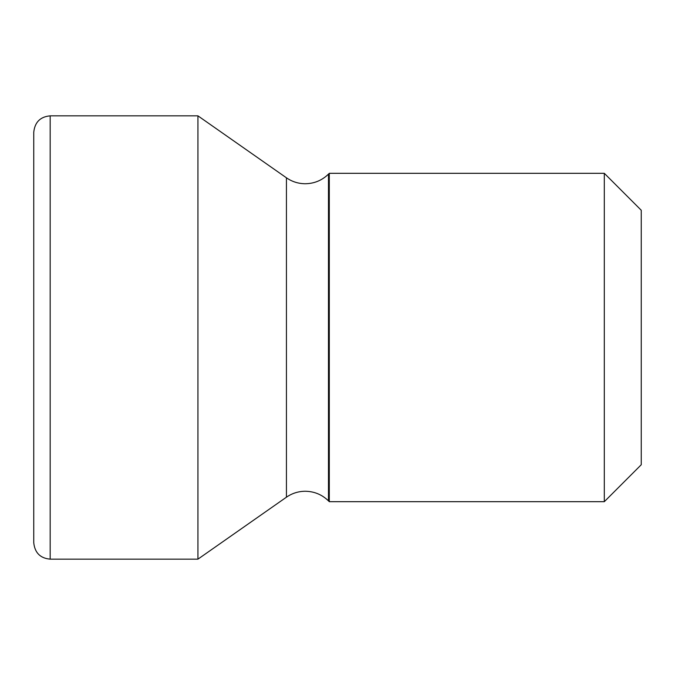 <?xml version="1.0" encoding="UTF-8"?>
<svg xmlns="http://www.w3.org/2000/svg" width="675" height="675" viewBox="0 0 675 675"><rect width="100%" height="100%" fill="white"/><g stroke="black" fill="none" stroke-linecap="round" stroke-linejoin="round"><path stroke-width="1.01" d="M604.311 501.685L604.311 173.315L641.25 210.254L641.25 464.746L604.311 501.685L329.29 501.685L329.29 173.315L328.48 174.125C322.009 180.402 314.272 183.608 305.26 183.743C298.375 183.693 292.089 181.71 286.428 177.803L197.935 115.847L50.169 115.847C40.289 116.724 34.813 122.2 33.75 132.266L33.75 542.734C34.813 552.8 40.289 558.276 50.169 559.153L50.169 115.847M286.428 177.803L286.428 497.197L197.935 559.153L197.935 115.847M286.428 497.197C292.089 493.29 298.375 491.307 305.26 491.257C314.272 491.392 322.009 494.598 328.48 500.875L328.48 174.125M604.311 173.315L329.29 173.315M197.935 559.153L50.169 559.153M328.48 500.875L329.29 501.685"/></g></svg>
